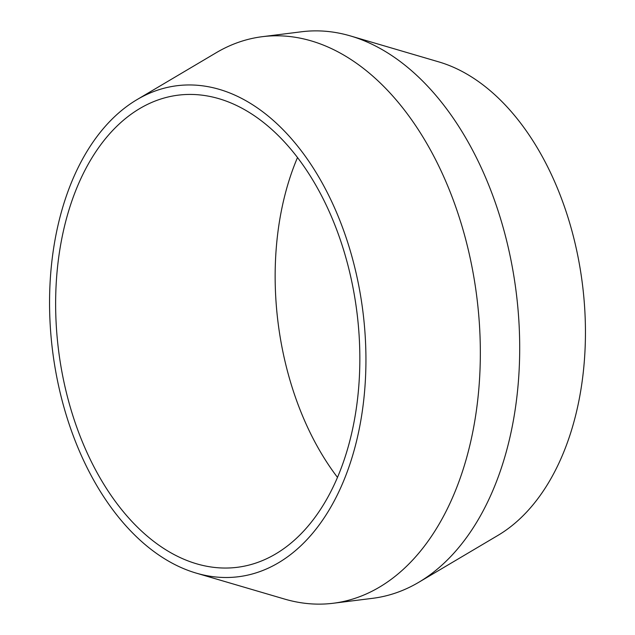 <?xml version="1.0" encoding="UTF-8"?>
<svg xmlns="http://www.w3.org/2000/svg" width="635" height="635" viewBox="0 0 635 635"><rect width="100%" height="100%" fill="white"/><g stroke="black" fill="none" stroke-linecap="round" stroke-linejoin="round"><path stroke-width="0.95" d="M337.518 477.425A237.911 150.384 82.9 0 1 297.482 157.575M206.51 95.822A237.911 150.384 -97.1 0 0 178.189 95.163A237.911 150.384 -97.1 0 0 56.412 327.747A237.911 150.384 -97.1 0 0 208.971 566.658A237.911 150.384 -97.1 0 0 237.284 567.309A237.911 150.384 -97.1 0 0 359.069 334.732A237.911 150.384 -97.1 0 0 206.51 95.822M350.449 35.941L438.761 61.881A247.428 156.393 82.9 0 1 582.446 284.337A247.428 156.393 82.9 0 1 498.023 535.353L418.822 582.255A285.496 180.459 -97.1 0 0 516.239 292.624A285.496 180.459 -97.1 0 0 350.449 35.941A285.496 180.459 -97.1 0 0 335.701 32.536A285.496 180.459 -97.1 0 0 301.72 31.75L262.366 36.679A285.496 180.459 82.9 0 1 296.339 37.457A285.496 180.459 82.9 0 1 479.409 324.152A285.496 180.459 82.9 0 1 333.28 603.25A285.496 180.459 82.9 0 1 299.299 602.464A285.496 180.459 82.9 0 1 284.551 599.059L196.239 573.119A247.428 156.393 -97.1 0 0 209.018 576.072A247.428 156.393 -97.1 0 0 365.935 357.894A247.428 156.393 -97.1 0 0 206.454 86.4A247.428 156.393 -97.1 0 0 136.977 99.647A247.428 156.393 -97.1 0 0 52.554 350.663A247.428 156.393 -97.1 0 0 196.239 573.119M333.28 603.25L372.634 598.321A285.496 180.459 -97.1 0 0 418.822 582.255M136.977 99.647L216.178 52.745A285.496 180.459 82.9 0 1 262.366 36.679"/></g></svg>

